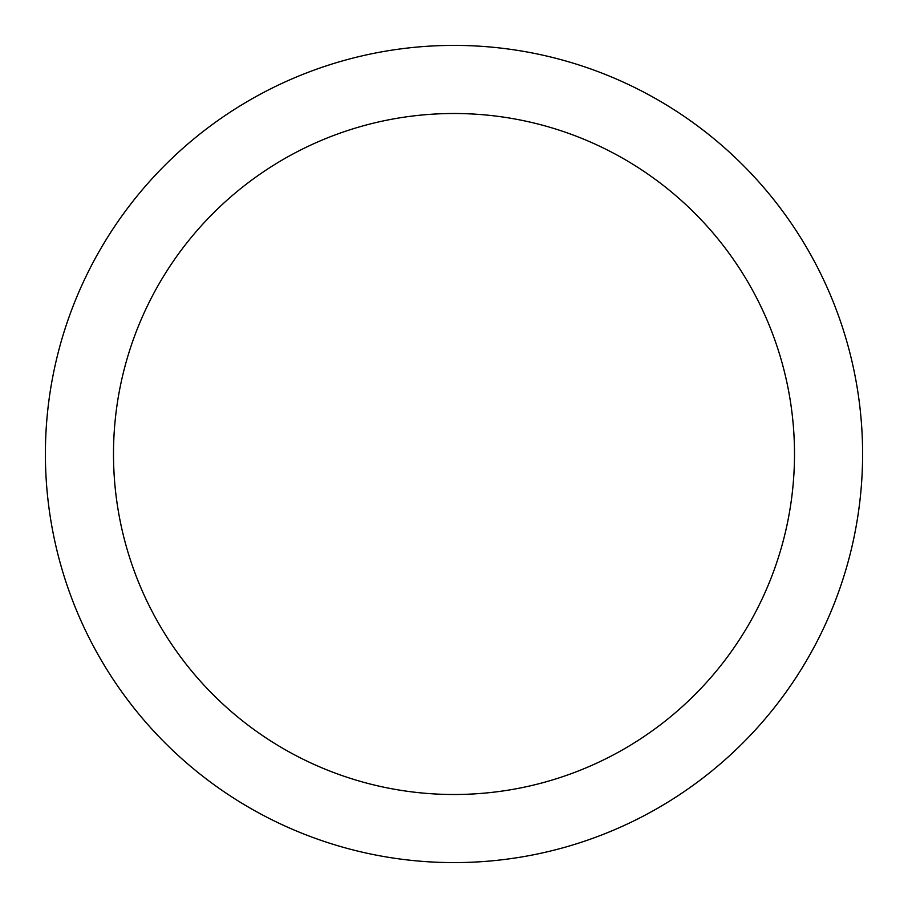 <?xml version="1.0" encoding="UTF-8"?>
<svg xmlns="http://www.w3.org/2000/svg" width="908" height="908" viewBox="0 0 908 908"><rect width="100%" height="100%" fill="white"/><g stroke="black" fill="none" stroke-linecap="round" stroke-linejoin="round"><path stroke-width="1.36" d="M454 862.6A408.6 408.6 0 0 1 45.4 454A408.6 408.6 0 0 1 454 45.4A408.6 408.6 0 0 1 862.6 454A408.6 408.6 0 0 1 454 862.6M454 113.5A340.5 340.5 0 0 1 794.5 454A340.5 340.5 0 0 1 454 794.5A340.5 340.5 0 0 1 113.5 454A340.5 340.5 0 0 1 454 113.5"/></g></svg>
